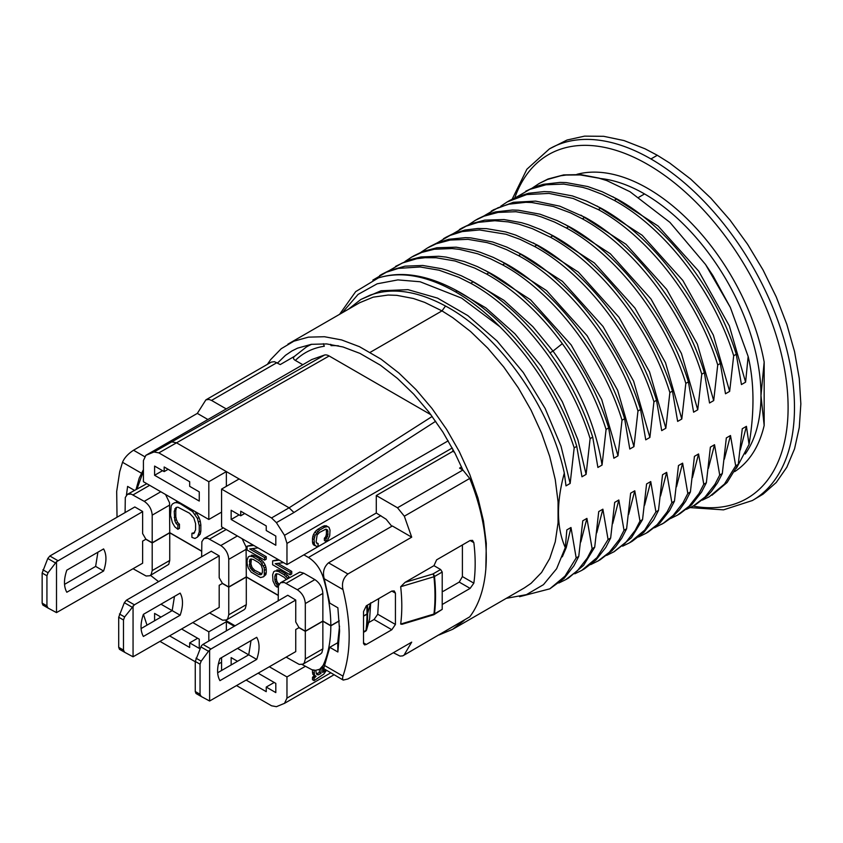 <?xml version="1.0" encoding="UTF-8"?>
<svg xmlns="http://www.w3.org/2000/svg" width="843" height="843" viewBox="0 0 843 843"><rect width="100%" height="100%" fill="white"/><g stroke="black" fill="none" stroke-linecap="round" stroke-linejoin="round"><path stroke-width="1.26" d="M411.7 537.17L347.906 573.999C343.196 578.066 341.552 583.261 342.975 589.563C351.225 623.188 351.225 652.039 342.975 676.128L342.49 678.573L343.227 680.09L323.691 668.615L329.761 647.319L337.874 651.997L339.603 630.901L337.874 607.803L329.761 603.114L324.249 578.751C322.458 572.323 323.891 567.012 328.538 562.818L392.332 525.979L411.7 537.17L404.334 516.201L469.73 478.445C491.796 532.692 491.796 588.077 469.73 616.844L402.691 655.896L400.014 656.096L393.365 652.724M461.564 466.969L459.572 468.118L462.891 470.036L469.73 478.445M400.678 586.728L405.083 582.344L432.902 573.988A2.255 1.307 60 0 1 434.482 576.507A2.255 1.117 -6.1 0 1 433.934 576.749A175.829 101.518 -120 0 1 433.934 614.041A101340.687 44041.102 174.6 0 1 400.678 624.052C402.174 612.471 402.174 600.037 400.678 586.728A101295.871 71041.254 6.9 0 0 433.934 576.749A2.255 0.854 -106.7 0 0 432.902 573.988L440.636 569.52L442.217 572.039L442.217 609.352L434.029 614.621A2.255 2.255 0 0 1 433.555 614.821A2.255 0.854 -106.7 0 0 433.934 614.041A2.255 1.465 6.9 0 0 434.482 613.82A2.255 1.307 60 0 1 434.029 614.621L434.029 614.621A2.255 1.307 60 0 1 433.713 614.716M318.159 543.598L318.159 545.906L316.462 546.496L314.418 544.61L314.081 539.425L315.103 535.389L319.508 530.152L324.597 527.223L327.653 526.601L329.012 527.36L330.034 530.226L329.697 535.79L327.653 540.036L325.956 541.396L325.956 539.099L328.001 534.852L327.653 530.057L325.956 529.119L319.508 532.46L317.137 534.978L316.114 541.712L317.137 543.809L318.159 543.598L316.378 542.713M366.305 644.474L364.597 644.916L363.523 643.557L363.533 611.565L366.305 605.801L391.816 591.069L394.208 590.922L395.43 593.145L395.43 624.452L391.816 629.742L366.305 644.474L363.533 642.872M368.612 622.629L374.06 619.489L377.738 614.241L378.676 598.656M433.555 614.821L401.995 624.305L400.678 624.052M440.636 569.52L433.966 565.674L436.621 559.847L470.12 540.5L472.554 540.384L473.84 542.65C475.61 557.181 475.61 570.69 473.84 583.166L470.12 588.393L442.744 604.189M405.083 582.344L433.966 565.674M470.12 588.393L459.224 582.091L462.407 576.57L462.407 544.957M459.224 582.091L443.27 591.301M314.418 544.61L312.827 543.682L313.501 544.831L315.103 545.748M312.827 543.682L312.49 541.965L314.081 542.881M312.49 541.965L312.49 538.508L314.081 539.425M312.49 538.508L312.827 536.39L314.418 537.318M312.827 536.39L313.501 534.473L315.103 535.389M313.501 534.473L314.861 532.154L316.462 533.071M314.861 532.154L316.22 530.595L317.811 531.522M316.22 530.595L317.916 529.235L319.508 530.152M317.916 529.235L323.006 526.295L324.597 527.223M323.006 526.295L324.703 525.705L326.304 526.622M324.703 525.705L327.653 526.601M326.062 525.684L329.012 527.36M325.956 539.099L324.365 538.171L324.365 540.479L325.956 541.396M324.365 538.171L325.387 537.202L326.979 538.129M325.387 537.202L326.062 535.663L327.653 536.58M326.062 535.663L326.399 533.935L328.001 534.852M326.399 533.935L326.399 530.479L328.001 531.396M326.399 530.479L326.062 529.141L327.653 530.057M319.413 669.437L319.413 672.482L316.42 673.905M314.133 670.227L314.492 675.327L316.114 676.223L314.081 678.32L314.081 680.628L323.86 674.063L326.389 670.364M325.092 669.616L323.575 668.278M325.082 669.669L324.671 670.828L323.08 669.911L323.48 668.752M324.671 670.828L323.86 671.755L322.637 671.049M323.86 671.755L322.637 672.461L322.637 667.582M314.081 670.491L313.417 670.111M314.081 673.262L312.49 672.335L312.49 669.89M314.492 675.327L312.89 674.4L312.49 672.335M315.303 676.234L312.89 674.4M314.892 677.393L313.301 676.465L314.207 675.601M314.081 678.32L312.49 677.403L313.301 676.465M314.081 680.628L312.49 679.7L312.49 677.403M319.413 672.482L321.004 673.409L318.559 674.811L316.968 673.894M321.004 668.52L321.004 673.409M316.504 674.105L317.748 674.821L316.525 674.147L315.714 670.322M318.559 674.811L317.748 674.821M343.227 680.09L347.906 678.973L411.7 642.145L404.334 654.6M329.761 647.319L337.727 642.714L337.874 651.997M337.727 642.714L339.529 626.159M236.725 685.686L271.541 705.781L276.399 706.687L284.628 703.283L334.018 674.769L284.765 703.199M181.709 629.057L199.254 639.184L199.254 648.393L189.675 642.872L189.675 647.477L169.738 635.959M154.596 620.775L154.596 613.409L160.971 617.087M258.264 673.262L275.809 683.388L275.809 692.598L266.24 687.066L274.207 682.461M266.24 687.066L266.24 691.671L246.293 680.164M231.151 664.969L231.151 657.603L237.526 661.291M239.117 514.873L231.151 519.478L231.151 510.268L240.719 515.8L244.702 513.492M168.147 469.298L164.164 471.595L164.164 466.99L189.675 481.722L189.675 486.327L199.254 491.859L199.254 501.058L154.596 475.283L162.562 470.679M154.596 475.283L154.596 466.074L164.164 471.595M240.719 515.8L240.719 511.195L266.24 525.927L266.24 530.532L275.809 536.053L275.809 545.263L231.151 519.478M391.805 526.285L386.136 519.235L376.284 513.029L376.284 495.536L397.496 507.781L404.334 516.201M469.73 616.844L403.133 655.675M376.284 495.536L452.839 451.342L454.514 452.301M376.284 513.029L286.968 564.599L286.968 543.419L452.238 448.002M452.839 449.129L452.839 451.342M284.491 703.357L286.968 698.12L286.968 676.94L305.314 666.349M226.367 486.327L226.367 471.595L289.086 507.813L293.944 512.523L435.683 421.268M448.202 440.815L284.491 535.326L276.399 522.649L293.944 512.523M234.333 626.296L226.367 621.691L208.822 631.818L192.868 622.608M172.13 610.638L160.971 604.199M286.968 676.94L269.423 666.813M248.696 654.842L237.526 648.393M197.652 638.267L189.675 642.872M146.998 625.158L143.426 614.326M195.26 661.744L160.17 641.491M208.822 631.818L208.822 641.028M221.583 670.491L221.583 657.603M208.822 519.478L143.426 481.722L143.426 460.552L145.902 455.304L153.995 451.985L158.853 452.881L208.822 481.722L208.822 519.478L221.583 512.112M311.499 359.698L145.765 455.389L311.773 359.539L324.66 354.987L153.995 451.985M286.968 564.599L221.583 526.843L221.583 489.088L271.541 517.939L276.399 522.649M284.491 535.326L286.968 543.419M226.367 621.691L226.367 630.901M221.583 662.208L218.358 664.063M126.45 495.136L127.609 486.411L134.385 490.32M208.822 481.722L226.367 471.595L176.398 442.754L171.54 441.848M239.117 478.961L221.583 489.088M136.081 489.34L139.232 478.086L143.426 469.625M324.66 354.987A11.296 6.523 60 0 1 329.149 355.978L430.963 414.767M302.806 364.713L295.345 360.414A151.118 87.25 60 0 1 324.302 346.252L323.375 343.712M330.625 344.355L331.046 345.651L330.804 344.376M295.345 360.414C293.185 359.118 292.921 357.748 294.555 356.304L280.234 364.576L274.407 361.679L271.288 362.1L205.892 399.856L209.011 399.434L211.53 400.414L226.251 408.918M117.029 517.223L116.692 491.416L119.674 471.838L122.509 462.28C124.364 457.865 128.031 453.85 133.531 450.225L197.325 413.397L207.905 419.508M205.892 399.856L197.325 413.397M277.558 363.027L285.45 355.356L291.847 351.004L297.547 348.159L311.394 344.323L326.662 343.923L342.975 346.968L359.961 353.396L380.488 365.251L397.464 378.423L413.787 394.218L429.055 412.259L442.902 432.09L454.999 453.239L462.891 470.036L397.496 507.781M734.643 471.627A169.169 97.672 -120 0 0 764.169 425.452L760.976 395.609L764.169 362.079A169.169 97.672 -120 0 0 576.886 174.353M764.169 425.452L764.169 362.079M646.581 483.956L642.556 519.594L639.963 521.09L634.779 490.784L630.638 493.176L626.602 528.803L624.01 530.3L618.836 499.994L614.684 502.386L610.659 538.013L608.066 539.509L602.882 509.183L598.73 511.575L594.705 547.212L592.123 548.709L586.928 518.392L582.787 520.784L578.751 556.433L576.169 557.918L570.985 527.507L566.844 529.889L565.284 547.592C556.57 527.76 556.232 502.923 564.304 473.102L566.001 485.853L570.153 483.45L574.188 447.833L576.76 446.347L581.965 476.78L586.096 474.388L590.121 438.634L592.713 437.138L597.898 467.454L602.05 465.062L606.075 429.424L608.667 427.928L613.852 458.234L617.993 455.842L622.029 420.214L624.61 418.718L629.795 449.024L633.947 446.632L637.972 411.005L640.564 409.508L645.749 439.835L649.89 437.443L653.926 401.795L656.518 400.299L661.692 430.625L665.844 428.233L669.869 392.585L672.461 391.089L677.646 421.405L681.797 419.013L685.823 383.375L688.415 381.89L693.599 412.185L697.741 409.793L701.766 374.176L704.358 372.68L709.543 402.996L713.694 400.594L717.73 364.956L720.312 363.47L725.496 393.776L729.659 391.373L733.684 355.746L736.255 354.26L741.44 384.556L745.602 382.153L748.152 356.452C754.264 382.343 754.559 411.669 749.048 444.44L746.434 426.326L742.272 428.729L738.247 464.345L735.676 465.831L730.491 435.525L726.329 437.928L722.303 473.555L719.711 475.052L714.537 444.725L710.375 447.127L706.35 482.754L703.757 484.251L698.573 453.955L694.432 456.348L690.396 491.964L687.814 493.461L682.63 463.155L678.478 465.547L674.453 501.174L671.86 502.67L666.676 472.354L662.535 474.746L658.499 510.384L655.907 511.88L650.733 481.553L646.581 483.956M342.142 312.848L358.075 294.418L377.169 283.806L397.875 279.897L420.13 281.762L461.595 298.095L499.899 326.747C485.631 312.363 470.889 300.761 455.663 291.941C427.022 275.693 401.268 271.003 378.412 277.895L355.693 291.615L339.571 314.334M372.859 280.097L386.284 272.247L398.412 268.39L420.162 266.968L439.108 270.213L458.813 277.284L470.71 283.259C521.511 310.688 570.774 375.272 590.121 438.634M592.713 437.138C583.071 406.874 568.477 378.296 548.951 351.394C526.274 320.635 501.058 297.431 473.302 281.762L461.384 275.787L447.591 270.466L441.69 268.717L422.754 265.471L404.998 266.167L388.855 270.761L382.174 274.112M389.129 270.645L402.227 263.037L416.811 258.706L425.02 257.716L436.116 257.758L455.062 260.993L474.746 268.085L486.653 274.059C514.462 289.75 539.689 312.964 562.313 343.67C581.839 370.583 596.423 399.161 606.075 429.424M608.667 427.928C589.236 364.471 540.057 300.003 489.246 272.563L477.338 266.578L464.293 261.499L446.168 257.094L438.697 256.272L420.952 256.957L408.434 260.118L395.567 266.377M405.072 261.435L411.521 257.168L421.795 252.415L434.303 249.243L452.059 248.559L459.519 249.38L477.654 253.785L490.7 258.875L502.597 264.85C553.43 292.279 602.587 356.768 622.029 420.214M624.61 418.718C605.221 355.314 555.969 290.74 505.189 263.353L493.292 257.378L480.236 252.278L473.597 250.297L456.211 247.189L436.895 247.747L422.775 251.52L414.029 255.724M421.026 252.236L427.38 248.011L436.137 243.806L450.204 240.044L468.002 239.349L486.948 242.584L493.598 244.575L506.643 249.665L518.55 255.64C569.331 283.037 618.583 347.601 637.972 411.005M640.564 409.508C621.028 345.788 571.817 281.509 521.143 254.143L506.801 247.094L492.618 241.962L470.594 237.852L465.494 237.642L448.834 239.286L436.716 243.132L430.088 246.451M436.969 243.026L450.067 235.418L462.196 231.572L479.551 229.949L505.979 234.249L520.152 239.38L534.504 246.43C585.168 273.796 634.379 338.075 653.926 401.795M656.518 400.299C636.929 336.536 587.887 272.415 537.096 244.934L515.631 235.071L505.494 231.878L486.548 228.643L477.886 228.485L464.778 230.076L452.659 233.922L446.105 237.199M452.923 233.817L466.021 226.209L478.139 222.362L494.799 220.729L508.108 221.878L518.856 224.164L532.333 228.632L550.447 237.22C601.238 264.713 650.29 328.823 669.869 392.585M672.461 391.089C653.062 327.716 603.957 263.258 553.04 235.724L541.132 229.749L528.087 224.659L521.438 222.678L504.061 219.559L484.746 220.118L470.626 223.89L461.869 228.095M468.877 224.607L475.231 220.392L483.977 216.187L498.108 212.404L515.853 211.719L534.799 214.965L541.438 216.946L554.494 222.036L566.401 228.01C617.318 255.534 666.413 320.003 685.823 383.375M688.415 381.89C668.994 318.412 619.753 253.912 568.993 226.514L557.086 220.539L539.973 214.185L518.445 210.234L512.407 210.023L495.547 211.909L486.632 214.659L477.949 218.822M484.82 215.397L497.918 207.799L508.909 204.196L525.769 202.309L531.807 202.52L553.324 206.472L570.448 212.826L582.344 218.811C633.104 246.198 682.345 310.698 701.766 374.176M704.358 372.68C684.822 309.054 635.885 244.902 584.937 217.304L559.784 206.177L535.611 201.108L513.324 202.299L493.756 209.686M749.048 444.44L736.403 468.308M607.255 180.813L629.995 191.709L669.943 222.383L705.528 264.46L730.344 307.432L712.915 275.556L705.528 264.47M730.344 307.432L748.152 356.452M711.913 495.252L727.087 482.523L738.247 464.345M735.676 465.831L724.495 484.03L709.332 496.738L702.388 500.131M736.255 354.26C716.845 290.803 667.614 226.303 616.834 198.895L602.218 191.73L587.792 186.556L566.296 182.604L560.205 182.394L543.335 184.301L534.42 187.062L525.769 191.213M516.717 196.977L529.826 189.38L545.969 184.775L563.725 184.09L582.65 187.336L588.614 189.106L602.345 194.406L614.262 200.381C665.296 228.053 714.169 292.226 733.684 355.746M719.711 475.052L714.948 484.325L705.075 496.991L693.389 505.937L686.434 509.351M695.865 504.514L707.646 495.505L711.46 491.353L717.53 482.839L722.303 473.555M720.312 363.47C700.86 299.971 651.713 235.555 600.89 208.105L586.538 201.055L572.365 195.913L550.342 191.814L544.093 191.603L528.572 193.247L516.464 197.093L509.91 200.371M500.784 206.187L507.191 201.93L526.727 194.575L549.014 193.405L573.198 198.463L598.309 209.591C649.331 237.199 698.331 301.604 717.73 364.956M740.291 449.962L746.434 426.326M708.394 468.371L714.537 444.725M724.337 459.203L730.491 435.525M532.681 187.768L539.13 183.5L547.307 179.527L560.816 175.755L566.18 175.038L580.269 174.933L598.952 178.2L606.012 180.349L599.099 178.126L580.816 174.617L563.682 174.901L548.087 178.99L539.12 183.5M607.255 180.792L606.012 180.349M745.602 382.153L729.321 325.851L698.71 271.183L658.088 226.029L612.882 196.767M729.659 391.373L713.357 335.103L682.819 280.434L642.166 235.271L597.002 206.008M576.169 557.918L565.01 576.106L549.784 588.846L519.573 596.696M549.836 588.825L564.104 578.382L573.925 565.801L578.751 556.433M564.304 473.102C550.3 407.317 499.246 334.471 445.504 306.03C417.232 290.803 392.037 287.21 369.919 295.25L360.867 299.465L348.317 309.286M576.76 446.347C557.212 382.711 508.318 318.591 457.349 290.972C428.118 275.039 401.805 270.677 378.412 277.895M506.274 598.351L526.443 594.642L543.461 584.663L556.612 568.751L565.284 547.592M680.006 513.661L691.692 504.715L701.524 492.133L706.35 482.754M552.997 351.088L532.829 326.631L503.914 300.298L469.498 279.728M580.806 541.944L586.928 518.392M586.096 474.388L577.876 439.698L562.376 401.837L540.974 365.757L514.925 333.786L485.874 307.906L453.829 289.075M562.302 556.833L566.254 547.56L570.985 527.507M570.153 483.45L561.016 446.168L545.126 408.423L523.324 372.574L497.022 340.941L467.812 315.598L437.517 298.106L408.001 289.665L381.078 290.751L360.888 299.455M703.757 484.251L698.984 493.545L689.1 506.211L677.393 515.178L670.48 518.561M592.123 548.709L587.35 557.992L577.455 570.669L565.822 579.594L558.835 583.008M574.188 447.833C559.088 401.521 534.336 361.173 499.941 326.789L499.899 326.747M568.467 578.066L583.598 565.337L594.705 547.212M687.814 493.461L682.967 502.871L673.157 515.421L663.22 523.313L654.526 527.76M664.042 522.892L672.556 516.864L679.563 509.773L685.633 501.258L690.396 491.964M608.066 539.509L596.96 557.623L581.818 570.353L574.778 573.809M584.389 568.867L596.001 559.963L605.811 547.413L610.659 538.013M671.86 502.67L667.087 511.964L657.203 524.631L646.117 533.229L638.583 536.97M648.172 532.049L659.795 523.134L669.605 510.584L674.453 501.174M692.44 477.559L698.573 453.955M697.741 409.793L681.45 353.502L650.922 298.896L610.311 253.743L565.21 224.48M676.497 486.78L682.63 463.155M681.797 419.013L665.506 362.722L634.979 308.106L594.368 262.953L549.267 233.69M660.543 495.979L666.676 472.354M665.844 428.233L649.553 371.921L619.015 317.295L578.382 272.131L533.271 242.879M624.01 530.3L619.173 539.699L609.352 552.249L598.235 560.869L590.732 564.599M600.205 559.741L611.944 550.764L615.769 546.601L621.839 538.087L626.602 528.803M632.239 541.248L643.841 532.344L653.673 519.762L658.499 510.384M655.907 511.88L644.769 530.036L629.595 542.776L622.629 546.18M644.6 505.199L650.733 481.553M602.05 465.062C595.695 425.715 579.341 387.717 553.019 351.078L549.994 352.827M649.89 437.443L633.609 381.131L603.061 326.504L562.439 281.341L517.328 252.089M628.646 514.388L634.779 490.784M639.963 521.09L635.19 530.373L625.306 543.05L614.178 551.67L606.686 555.389M633.947 446.632L617.656 390.33L587.118 335.725L546.506 290.572L501.406 261.309M612.692 523.608L618.836 499.994M617.993 455.842L601.712 399.55L571.185 344.945L530.574 299.792L485.473 270.529M596.749 532.818L602.882 509.183M613.63 551.996L631.418 537.75L642.556 519.594M713.694 400.594L697.351 344.113L666.676 289.412L625.991 244.28L580.922 215.155M657.308 155.27L650.933 158.958A202.994 117.198 60 0 0 549.425 148.895A202.994 117.198 60 0 1 549.425 148.895L567.076 140.012L584.589 136.134L603.704 136.313L623.999 140.56L645.021 148.789L657.308 155.27L669.595 162.973L690.617 179.022L710.912 198.21L730.027 220.097L747.541 244.207L763.063 270.002L776.255 296.926L786.835 324.376L794.57 351.752L799.269 378.454L800.85 403.892L799.269 427.506L794.57 448.771L786.835 467.233L776.255 482.47L763.063 494.156L752.43 500.5A202.994 117.198 60 0 1 752.43 500.51L723.515 509.857L690.259 507.612M267.389 364.355L270.635 359.624L281.183 348.739L293.88 341.183L308.422 337.147L324.46 336.726L341.605 339.929L359.445 346.673L381.004 359.129L398.844 372.975L415.978 389.561L432.016 408.507L446.569 429.329L459.266 451.553L469.814 474.62L477.96 497.981L483.492 521.069L486.295 543.335L485.821 569.562M464.114 620.469L452.554 629.363L439.066 634.937M452.554 629.363L524.325 587.929L531.037 583.356L541.585 572.471L549.731 558.509L555.263 541.817L558.066 522.797L558.066 501.901L555.263 479.635L549.731 456.548L541.585 433.186L531.037 410.109L518.34 387.896L503.787 367.063L487.749 348.127L470.615 331.531L452.775 317.695L441.995 310.888L424.651 302.374L413.376 298.496L396.779 295.335L388.117 295.039L373.133 297.168L359.687 302.721M202.963 644.41L287.769 595.263L295.745 600.047L210.94 649.015L202.963 644.41L201.646 645.506L200.897 646.897L208.495 651.281L201.171 661.154L200.044 664.189L200.044 694.295L195.26 691.523L196.008 693.483L201.171 696.466L200.044 694.295M217.652 672.756L248.738 654.811L251.024 640.606M208.495 651.281L209.612 650.111L209.612 701.007L295.745 651.618L295.745 629.521L299.086 627.582M256.715 659.416L219.939 680.649C216.82 675.085 216.82 667.709 219.939 658.552L256.715 637.319C259.823 642.882 259.823 650.259 256.715 659.416L248.738 654.811M295.745 600.047L295.745 621.965L298.928 627.487L305.314 631.175L322.858 621.049L330.825 625.654L339.255 620.785M209.612 650.111L210.94 649.015M209.612 701.007L201.171 696.466M200.044 664.189L195.26 661.428L200.897 646.897M195.26 661.428L195.26 691.523M126.408 600.205L124.343 602.703L118.705 617.234L123.489 619.995L124.616 616.96L134.385 604.81L126.408 600.205L211.372 551.153M141.097 628.562L172.183 610.617L174.469 596.401M133.057 605.906L133.057 656.802L219.191 607.424L219.191 585.316L222.373 583.472L228.759 587.16L228.759 614.789L246.304 604.652L245.281 608.572L243.964 609.816L226.419 619.953L227.736 618.709L228.759 614.789M180.16 615.221L143.373 636.454C140.265 630.88 140.265 623.514 143.373 614.357L180.16 593.114C183.268 598.688 183.268 606.054 180.16 615.221L172.183 610.617M278.201 595.263L246.304 576.844L228.759 586.981L222.373 583.293L219.191 577.771L219.191 555.853L134.385 604.81M124.616 652.261L119.453 649.289L118.705 647.329L123.489 650.09L124.616 652.261L133.057 656.802M123.489 650.09L123.489 619.995M118.705 647.329L118.705 617.234M219.191 555.853L211.214 551.248M142.625 516.991L142.625 511.469L134.817 506.959M370.488 603.388L367.632 613.272A2.255 1.307 180 0 1 367 613.978L363.881 615.769M261.962 573.883L254.66 570.247L252.046 567.465L250.929 563.872L251.372 558.941M262.405 568.951L262.405 572.334L261.277 574.641L258.664 574.399L253.069 571.164L249.707 566.696L249.707 559.942L250.455 559.099L253.069 559.341L258.664 562.576L261.277 565.358L262.405 568.951M251.309 559.014L249.707 559.942M250.929 560.49L249.338 561.406M250.929 563.872L249.338 564.789M251.309 565.769L249.707 566.696M252.046 567.465L250.455 568.393M253.174 568.962L251.572 569.879M254.66 570.247L253.069 571.164M260.266 573.472L258.664 574.399M261.752 573.914L260.16 574.831M177.873 525.136L177.873 529.288L174.817 526.833L172.372 522.66L170.539 515.379L171.15 506.063L172.372 504.009L174.817 502.66L177.262 502.691L180.318 503.756L192.531 511.501L197.42 518.466L199.254 525.737L199.254 531.954L197.42 537.117L194.975 538.466L191.919 537.391L191.919 533.25L193.753 533.619L195.587 529.836L195.587 523.629L193.753 517.728L189.475 513.197L177.873 507.18L176.039 507.507L174.206 511.279L174.817 520.616L176.039 523.387L177.873 525.136L179.464 524.22L179.464 528.361L177.873 529.288M258.032 547.887L249.707 548.962L264.639 557.581L264.639 560.121L247.094 549.994L247.094 546.19L253.785 545.442M264.27 567.919L264.27 575.516L263.522 576.781L260.529 577.581L251.203 572.197L248.221 567.94L247.094 563.493L247.094 560.121L248.221 556.97L249.707 556.138L253.069 556.812L260.529 561.543L264.27 567.919L265.861 567.002L266.24 569.331L264.639 570.247M283.543 562.618L275.229 563.704L290.161 572.323L290.161 574.852L272.616 564.726L272.616 560.922L279.307 560.173M286.293 579.404L284.186 577.307L278.59 574.083L275.977 573.841L274.85 576.148L274.85 579.942L275.977 583.546L277.094 584.61L277.094 587.149L275.229 585.643L272.984 580.975L272.616 574.852L273.733 571.702L275.229 570.869L278.59 571.543L284.186 574.778L287.853 578.509M174.817 502.66L172.372 504.009M176.408 501.733L178.126 501.754M178.495 501.975L177.262 502.691M180.95 503.387L180.318 503.756M190.118 508.677L189.475 509.046M193.764 510.784L192.531 511.501M194.859 511.416L196.567 513.376L194.975 514.293M196.567 513.376L199.011 517.549L197.42 518.466M199.011 517.549L200.234 521.016L198.642 521.933M200.234 521.016L200.845 524.82L199.254 525.737M200.845 524.82L200.845 531.037L199.254 531.954M200.845 531.037L200.234 534.135L198.642 535.063M200.234 534.135L197.42 537.117M194.691 532.565L191.919 533.25M176.956 507.349L174.817 508.877M176.408 507.95L175.797 510.363L174.206 511.279M175.797 510.363L175.797 516.58L174.206 517.497M175.797 516.58L176.408 519.688L174.817 520.616M176.408 519.688L177.631 522.47L176.039 523.387M177.631 522.47L179.464 524.22M252.32 548.624L266.24 556.665L264.639 557.581M266.24 556.665L266.24 559.194L264.639 560.121M252.71 544.82L247.094 546.19M266.24 569.331L266.24 572.703L264.639 573.619M266.24 572.703L265.861 574.599L264.27 575.516M265.861 574.599L263.522 576.781M249.707 556.138L248.221 556.97M251.309 555.221L252.795 555.242L251.203 556.159M252.795 555.242L254.66 555.895L253.069 556.812M254.66 555.895L260.266 559.13L258.664 560.047M260.266 559.13L262.131 560.627L260.529 561.543M262.131 560.627L263.627 562.334L262.025 563.25M263.627 562.334L265.113 564.884L263.522 565.801M265.113 564.884L265.861 567.002M277.832 563.366L291.752 571.396L290.161 572.323M291.752 571.396L291.752 573.935L290.161 574.852M278.232 559.552L272.616 560.922M277.094 584.61L278.685 583.693L278.685 585M278.306 586.443L277.094 587.149M275.229 570.869L273.733 571.702M276.82 569.952L278.316 569.973L276.725 570.89M278.316 569.973L280.182 570.627L278.59 571.543M280.182 570.627L285.777 573.862L284.186 574.778M285.777 573.862L287.653 575.358L286.051 576.275M287.653 575.358L289.138 577.065L287.547 577.982M289.138 577.065L289.444 577.592M276.894 573.672L275.229 574.673M276.82 573.756L276.451 575.221L274.85 576.148M276.451 575.221L276.451 579.025L274.85 579.942M276.451 579.025L276.82 580.922L275.229 581.849M276.82 580.922L277.568 582.618L275.977 583.546M277.568 582.618L278.685 583.693M145.976 539.183L142.625 541.122L142.625 563.219L56.502 612.608L56.502 561.712L142.625 511.648L142.625 533.566L145.818 539.099L152.204 542.776L152.204 515.147C151.729 509.288 149.063 504.683 144.227 501.343L131.202 494.072L127.419 494.335L125.301 497.475L125.091 512.576M127.419 494.335L146.819 483.682M330.825 625.654C330.804 610.385 328.233 594.241 323.132 577.223L323.807 576.833M305.314 631.175L305.314 603.546C304.839 597.687 302.184 593.082 297.337 589.742L284.312 582.471L280.529 582.734L278.422 585.874L278.201 600.975M280.529 582.734L299.823 572.091L303.712 573.166L314.882 579.605C319.729 582.956 322.384 587.56 322.858 593.419L322.858 621.049M228.759 586.981L228.759 559.352C228.284 553.482 225.629 548.877 220.782 545.537L207.757 538.277L203.974 538.529L201.856 541.68L201.646 556.77M203.974 538.529L223.374 527.887M152.204 542.776L169.738 532.65L201.646 551.069M143.426 471.047L137.082 488.761M169.738 532.65L169.527 502.744L165.555 494.504M246.304 576.844L246.082 546.949L242.11 538.698M303.88 554.842L308.433 557.465C315.282 561.786 320.182 568.361 323.132 577.223M103.605 548.919C106.713 554.494 106.713 561.86 103.605 571.017L66.818 592.25C63.71 586.686 63.71 579.32 66.818 570.153L103.605 548.919M57.83 560.616L49.853 556.011L47.777 558.498L42.15 573.029L46.934 575.79L48.051 572.755L56.502 561.712M49.853 556.011L134.659 507.054M64.542 584.357L95.628 566.412L97.904 552.207M103.605 571.017L95.628 566.412M48.051 608.066L42.898 605.084L42.15 603.135L46.934 605.896L48.051 608.066L56.502 612.608M46.934 605.896L46.934 575.79M42.15 603.135L42.15 573.029M363.902 615.948L367 614.157A2.255 1.307 -0 0 0 367.632 613.451A149.569 86.355 60 0 1 366.631 629.658A2.255 1.823 15.7 0 1 365.915 630.743M367 614.157A149.991 86.597 60 0 1 365.999 630.406A2.255 1.307 60 0 1 365.577 631.175M339.265 620.964L330.825 625.833L322.858 621.228L305.314 631.354L298.928 627.677M370.551 603.346L367.632 613.451M370.699 602.819L369.613 618.983L366.631 629.658A2.255 1.465 -172.6 0 1 365.999 630.406L364.281 631.396M302.121 664.505L311.921 669.721L315.577 670.333L319.708 669.268L323.132 665.38C328.233 654.252 330.804 641.07 330.825 625.833M169.738 532.829L169.738 560.458L168.726 564.378L149.864 575.748L151.182 574.505L152.204 570.585L152.204 542.966L169.738 532.829L201.646 551.248M133.057 568.74L146.102 576.011L149.864 575.748M209.612 612.945L222.657 620.216L226.419 619.953M322.858 621.228L322.858 648.857L321.836 652.777L320.519 654.02L302.974 664.147L304.291 662.904L305.314 658.984L305.314 631.354M286.167 657.14L299.212 664.41L302.974 664.147M152.204 542.966L145.818 539.278M150.518 575.369L158.579 581.638M225.566 620.311L235.134 625.833M246.304 604.652L246.304 577.034L278.201 595.443M228.759 587.16L246.304 577.034M442.217 572.039L434.482 576.507A175.934 101.571 60 0 1 434.482 613.82L442.217 609.352M377.738 614.241L395.43 624.452M391.816 629.742L374.06 619.489M473.84 542.65L470.12 540.5M473.84 583.166L462.407 576.57M342.975 676.128L324.249 665.317M324.249 578.751L342.975 589.563M328.538 562.818L347.906 573.999M391.816 591.069L395.43 593.145M330.719 672.862L286.968 698.12M432.206 416.442L289.086 507.813L271.541 517.939M329.149 355.978L158.853 452.881M331.046 345.651A151.118 87.25 60 0 1 338.528 345.82M293.965 356.768L306.441 346.947A155.628 89.853 60 0 1 311.762 344.271M122.509 462.28L141.234 473.092M133.531 450.225L144.49 456.558M211.53 400.414L276.915 362.659M470.71 283.259L473.302 281.762M486.653 274.059L489.246 272.563M502.597 264.85L505.189 263.353M518.55 255.64L521.143 254.143M534.504 246.43L537.096 244.934M550.447 237.22L553.04 235.724M566.401 228.01L568.993 226.514M582.344 218.811L584.937 217.304M514.788 197.842A198.484 114.595 60 0 1 746.845 269.001A198.484 114.595 60 0 1 693.104 506.106M745.233 454.019A164.659 95.059 -120 0 0 760.976 395.609A164.659 95.059 -120 0 0 644.547 193.943A164.659 95.059 -120 0 0 600.353 178.495M614.262 200.381L616.834 198.895M598.309 209.591L600.89 208.105M562.292 343.691L553.019 351.078M644.547 193.943L638.857 197.23M650.933 158.958A202.994 117.198 60 0 1 783.547 337.832A202.994 117.198 60 0 1 752.43 500.5M455.663 291.941L457.349 290.972M370.225 352.321L441.995 310.888L445.504 306.03M196.008 658.183L201.171 661.154M131.94 607.086L124.343 602.703M124.616 616.96L119.453 613.978M367.632 613.272A149.569 86.355 -120 0 0 367.4 605.158M366.758 605.537A149.991 86.597 60 0 1 367 613.978M149.643 485.315L133.057 494.894M305.314 603.546L322.858 593.419M297.337 589.742L314.882 579.605M303.712 573.166L286.167 583.293M226.198 529.52L209.612 539.088M237.368 535.958L220.782 545.537M160.813 491.764L144.227 501.343M169.738 505.02L152.204 515.147M308.433 557.465L380.846 515.663M228.759 559.352L246.304 549.225M55.385 562.892L47.777 558.498M48.051 572.755L42.898 569.784M324.587 664.526L323.132 665.38M169.738 560.458L152.204 570.585M322.858 648.857L305.314 658.984M306.441 346.947L310.846 344.408M379.624 275.587L382.206 274.091M411.521 257.168L414.113 255.671M427.464 247.968L430.056 246.472M443.418 238.759L446.01 237.262M459.361 229.549L461.953 228.053M475.315 220.339L477.907 218.843M491.258 211.129L493.85 209.633M693.367 505.948L695.96 504.451M677.424 515.157L680.016 513.661M565.79 579.615L568.372 578.119M661.47 524.367L664.063 522.871M581.723 570.405L584.315 568.909M645.527 533.577L648.119 532.081M597.676 561.206L600.269 559.71M629.573 542.787L632.166 541.29M549.425 148.895L526.886 169.232L512.207 199.106M507.223 201.92L509.804 200.423M359.666 302.732L287.895 344.165M365.546 631.196L364.26 631.934M365.683 631.112A2.255 2.255 0 0 0 366.589 629.847L369.582 619.162M319.708 669.268L323.659 666.992"/></g></svg>
